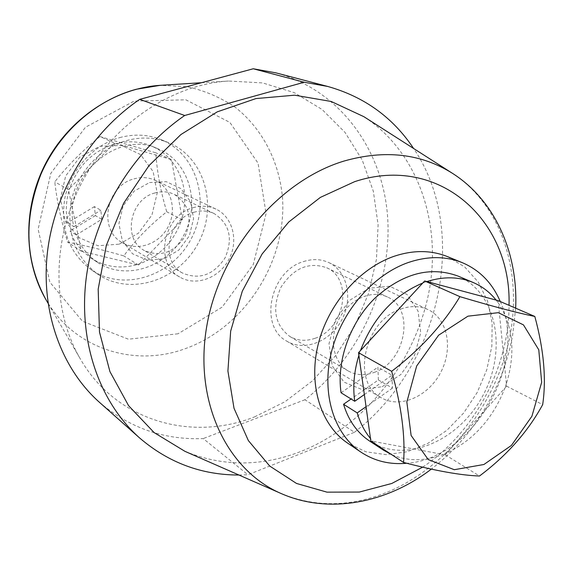 <?xml version="1.0" encoding="UTF-8"?>
<svg xmlns="http://www.w3.org/2000/svg" width="573" height="573" viewBox="0 0 573 573"><rect width="100%" height="100%" fill="white"/><g stroke="black" fill="none" stroke-linecap="round" stroke-linejoin="round"><path stroke-width="0.43" stroke-dasharray="2.87 2.15" d="M238.955 475.024L247.937 474.752L354.429 432.293L304.943 399.732C359.178 357.416 391.868 286.171 387.706 218.277C383.401 150.584 340.505 90.183 275.778 72.828M354.429 432.293C439.563 366.971 470.576 232.258 413.606 148.479M149.489 182.558L166.213 181.648L180.853 188.546L190.573 201.739L193.581 218.571L189.376 235.782L178.812 250.107L163.864 258.817L147.368 260.163L132.521 253.775L122.321 240.76L118.919 223.656L123.109 205.915L134.053 191.21L149.489 182.558M254.562 416.893L284.888 401.788L312.349 380.938L335.979 355.217L354.959 325.622L368.625 293.233L376.461 259.225L378.101 224.824L373.352 191.318L362.229 160.039L344.96 132.32L322.047 109.457L294.243 92.647L262.613 82.913L228.498 81.022C172.015 84.453 113.382 123.539 82.448 181.333C51.549 239.149 51.584 309.613 80.084 358.505C115.674 420.911 191.017 442.177 254.562 416.893M99.516 402.375C129.67 428.038 164.222 440.107 203.179 438.574L247.937 474.752M304.943 399.732L203.179 438.574M184.907 451.316C222.818 466.873 261.782 466.809 301.778 451.116C364.729 425.753 414.601 362.91 428.611 293.605C442.442 224.394 418.555 152.11 363.884 116.691M382.162 386.711L400.871 374.506L414.558 355.324L420.697 332.791L418.068 311.11L407.031 294.465L389.554 286.228L368.983 288.276L349.487 300.431L335.155 320.293L329.002 343.743L332.254 365.868L344.087 382.162L361.935 389.518L382.162 386.711M374.334 372.357C405.698 362.029 415.389 308.783 387.498 297.029C371.927 289.315 349.451 299.135 339.152 318.638C328.651 338.034 332.956 362.179 348.012 370.846C356.019 375.336 364.793 375.845 374.334 372.357M315.05 338.285C344.91 328.995 353.491 279.08 326.689 267.756C308.711 261.539 293.433 268.107 280.842 287.445C271.738 308.661 274.768 325.013 289.909 336.523C297.602 340.849 305.982 341.436 315.05 338.285M154.782 192.994C161.629 191.038 168.097 191.482 174.178 194.326C189.083 204.031 192.729 218.012 185.129 236.255C174.178 252.707 160.519 257.435 144.174 250.43C122.464 239.228 129.648 199.239 154.782 192.994M193.875 212.297C201.044 210.176 207.791 210.592 214.116 213.55C229.572 223.678 233.261 238.389 225.175 257.678C213.622 275.104 199.34 280.204 182.329 272.97C159.752 261.36 167.574 219.079 193.875 212.297M378.366 379.956L377.901 367.193L392.025 375.193L392.455 388.136L378.366 379.956L351.077 399.009M370.817 440.974L373.03 441.382L370.473 438.495M358.891 355.289L360.453 350.604M422.781 283.019L426.849 281.565M496.118 300.08L498.41 303.146L498.159 300.624M506.374 383.738L504.863 388.1L506.611 386.145L498.41 303.146C513.129 325.937 515.786 352.803 506.374 383.738M447.026 452.82L443.173 454.432L445.242 454.819L504.863 388.1C493.031 418.369 473.749 439.942 447.026 452.82M506.611 386.145L542.674 404.645M445.242 454.819L479.494 476.013M376.196 444.498L373.03 441.382L443.173 454.432C424.951 461.38 407.775 461.444 391.645 454.625M457.977 276.057C496.898 292.431 507.614 350.232 482.924 395.535C458.944 441.217 404.918 464.395 369.7 441.117M392.455 388.136L366.047 406.694M341.064 392.777L377.901 367.193M364.356 394.539L392.025 375.193M447.506 256.625L464.753 266.989L478.34 282.188L487.602 301.24L492.15 323.022L491.835 346.307L486.749 369.872L477.202 392.476L463.7 412.968L446.926 430.28L427.73 443.466L407.088 451.775L386.095 454.647L365.911 451.782L347.718 443.187M400.792 309.033C410.633 305.602 419.737 305.803 428.095 309.642C447.893 318.875 453.444 349 440.479 372.837C427.845 396.853 399.71 408.95 381.038 397.612C350.97 382.291 364.342 320.314 400.792 309.033M500.279 301.541C528.593 363.003 473.212 459.102 406.723 463.256M303.489 261.582C312.564 258.659 321.03 259.003 328.881 262.613C347.496 271.294 353.312 298.655 341.701 319.999C330.392 341.508 304.399 351.858 286.851 341.193C258.667 326.674 269.904 271.108 303.489 261.582M101.772 219.33L100.869 210.255L94.423 206.602L95.326 215.591L101.772 219.33L76.238 234.944C80.65 246.712 87.812 255.902 97.725 262.513L91.365 258.337L83.106 251.626L78.143 245.953L73.931 239.521L70.028 231.005L76.238 234.944M94.423 206.602L67.686 222.833C65.53 212.483 65.909 201.99 68.817 191.346L69.777 188.195L68.438 189.541L81.423 251.218L138.523 265.027L139.798 263.716L136.918 264.64C120.552 269.181 105.368 267.075 91.365 258.337M95.326 215.591L70.028 231.005M113.332 144.403L116.326 143.565L114.65 143.078L69.777 188.195C77.806 166.213 92.325 151.623 113.332 144.403M169.873 159.108L171.785 161.328L171.47 159.573L116.326 143.565C128.638 140.578 140.349 141.395 151.444 146.015C158.528 149.052 164.673 153.414 169.873 159.108M182.099 218.127L181.154 221.128L182.407 219.831L171.785 161.328C184.32 177.823 187.758 196.761 182.099 218.127M99.981 136.553C82.748 150.348 67.678 165.447 54.772 181.856C56.913 200.987 61.211 221.099 67.664 242.193C84.417 245.373 103.119 249.943 123.768 255.895C135.679 239.729 150.004 225.031 166.75 211.802C160.619 191.296 156.973 171.635 155.813 152.812L99.981 136.553L114.65 143.078M68.438 189.541L54.772 181.856M171.47 159.573L155.813 152.812M182.407 219.831L166.75 211.802M139.798 263.716L181.154 221.128C173.519 241.913 159.731 256.11 139.798 263.716M138.523 265.027L123.768 255.895M81.423 251.218L67.664 242.193M119.284 244.148L138.473 233.168L151.938 215.018L157.181 193.115L153.149 171.578L140.478 154.538L121.447 145.449L99.731 146.33L79.74 157.217L65.659 175.983L60.452 198.738L65.136 220.734L78.601 237.48L97.954 245.76L119.284 244.148M67.686 222.833L73.881 226.686C61.469 178.575 117.05 128.538 158.449 148.98C189.412 161.937 200.922 203.888 183.661 235.467C166.972 267.362 125.688 281.078 97.725 262.513M73.881 226.686L100.869 210.255M126.561 140.571C141.194 136.632 155.133 137.319 168.383 142.62C204.826 157.317 218.363 206.387 198.194 243.246C178.733 280.484 130.4 296.456 97.947 274.309C75.235 257.205 66.31 232.982 71.167 201.646C77.147 172.896 99.867 148.027 126.561 140.571M133.939 178.898C141.502 176.778 148.658 177.279 155.405 180.388C171.413 187.844 177.222 210.133 167.982 227.087C159.015 244.184 137.248 251.726 122.156 242.551C98.026 229.909 105.969 185.673 133.939 178.898M119.714 137.613C134.218 133.731 148.042 134.419 161.192 139.683C197.356 154.266 210.871 202.871 190.909 239.349C171.649 276.2 123.718 291.944 91.508 269.955C68.968 252.987 60.093 228.992 64.871 197.986C70.766 169.544 93.256 144.962 119.714 137.613M193.065 207.727C201.173 205.342 208.816 205.8 215.985 209.102C232.982 217.017 238.862 241.118 228.792 259.612C219.001 278.249 195.687 286.736 179.664 276.995C154.008 263.63 163.047 215.419 193.065 207.727M178.002 333.787L128.402 339.209L82.512 321.267L49.851 282.195L38.133 229.157L50.811 173.34L85.456 127.263L134.125 101.092L185.853 99.802L229.859 122.4L258.058 163.155L266.073 213.629L253.252 264.561L222.138 307.121L178.002 333.787M45.811 299.407C73.853 348.713 133.774 367.58 184.878 348.807C244.485 327.828 286.829 262.04 282.518 198.158C279.416 162.044 262.692 128.939 235.317 107.33C220.813 97.575 204.848 90.713 187.407 86.738L160.318 85.32M452.434 173.311C502.306 205.621 523.242 273.665 509.211 339.66C495.022 405.748 447.642 466.379 388.981 491.484C351.707 507.019 315.766 507.707 281.157 493.539M422.63 467.174C474.186 432.944 509.29 367.193 509.039 305.323M48.003 303.189L80.084 358.505M201.424 82.727L228.498 81.022M289.909 336.523L348.012 370.846M326.689 267.756L387.498 297.029M214.116 213.55L174.178 194.326M182.329 272.97L144.174 250.43M515.664 308.188L512.534 336.115L509.504 350.003L504.928 365.56C490.187 407.747 465.648 442.277 431.304 469.137M286.851 341.193L381.038 397.612M328.881 262.613L428.095 309.642M158.449 148.98L151.444 146.015M168.383 142.62L161.192 139.683M97.947 274.309L91.508 269.955M215.985 209.102L155.405 180.388M179.664 276.995L122.156 242.551"/><path stroke-width="0.86" d="M413.606 148.479C392.899 117.422 364.263 96.744 327.72 86.451L275.778 72.828L253.252 68.767L304.184 82.247L184.692 115.495C132.621 151.293 94.438 214.123 86.215 278.098C78.157 342.138 99.845 402.683 139.676 438.016C168.526 462.698 201.617 475.038 238.955 475.024M327.72 86.451L304.184 82.247M253.252 68.767L139.74 99.351C90.577 132.621 54.908 191.189 47.559 251.196C40.382 311.254 61.332 368.482 99.516 402.375L139.676 438.016M139.74 99.351L184.692 115.495M363.884 116.691L331.223 101.478L294.637 95.19L255.959 98.57L217.274 111.842L180.867 134.576L148.966 165.661L123.596 203.343L106.334 245.366L98.184 289.157L99.487 332.061L109.923 371.598L128.581 405.655L154.123 432.586L184.907 451.316L281.157 493.539C227.001 470.29 193.638 401.737 206.781 326.109C219.674 250.537 278.686 180.696 344.044 161.049C384.877 149.467 421.005 153.55 452.434 173.311L363.884 116.691M370.473 438.495L370.817 440.974L403.557 462.432C435.573 470.834 460.885 475.361 479.494 476.013C506.869 455.471 527.926 431.684 542.674 404.645C546.463 379.054 543.841 349.652 534.817 316.454L498.159 300.624L424.657 280.978L358.526 352.689L370.473 438.495C364.514 431.304 360.088 422.774 357.208 412.911L343.549 404.259C348.499 420.51 357.215 432.794 369.7 441.117L383.502 450.177L376.196 444.498M366.047 406.694L357.208 412.911M424.657 280.978L459.904 296.656C443.452 324.182 420.704 349.064 391.653 371.318C401.48 406.071 405.448 436.44 403.557 462.432M358.526 352.689L391.653 371.318M534.817 316.454C517.104 312.865 492.135 306.261 459.904 296.656M483.906 464.495L511.445 445.407L531.923 416.227L541.664 382.313L538.778 349.809L523.471 324.891L498.288 312.679L467.948 316.167L438.639 335.176L416.671 365.975L406.844 401.995L411.12 435.494L428.232 459.567L454.282 469.71L483.906 464.495M360.453 350.604C373.216 317.714 393.995 295.181 422.781 283.019M426.849 281.565C443.552 276.293 458.994 276.609 473.183 282.503C482.222 286.4 489.865 292.259 496.118 300.08M391.645 454.625L383.502 450.177M364.356 394.539L354.73 401.272C352.682 386.438 354.071 371.111 358.891 355.289M354.73 401.272L341.064 392.777C336.394 361.019 349.917 322.814 374.749 298.34C402.447 273.357 430.194 265.929 457.977 276.057L473.183 282.503M351.077 399.009L343.549 404.259M406.723 463.256C389.833 464.818 374.584 461.115 360.983 452.154L347.718 443.187C320.966 425.23 308.238 385.529 318.022 345.032C327.763 304.55 359.199 268.228 394.145 256.274C413.283 249.928 431.075 250.043 447.506 256.625L462.325 262.678C479.73 270.134 492.379 283.091 500.279 301.541M360.983 452.154C334.016 434.062 321.26 393.844 331.266 352.724C341.229 311.626 373.116 274.675 408.456 262.463C427.802 255.973 445.758 256.045 462.325 262.678M45.811 299.407C23.042 260.163 22.927 206.008 46.384 162.044C69.927 118.131 115.044 88.163 160.318 85.32L136.231 89.273C95.791 100.046 58.833 132.592 40.891 174.364C23.436 219.373 25.076 261.059 45.811 299.407L48.003 303.189M509.039 305.323C511.603 220.533 439.247 153.693 354.708 181.634L320.357 197.406L288.756 222.009L262.112 253.975L242.3 291.191L230.668 331.122L227.911 371.039L234.02 408.291L248.353 440.573L269.697 466.035L296.506 483.447L326.997 492.157L359.343 492.049L391.774 483.476L422.63 467.174M160.318 85.32L201.424 82.727M452.434 173.311C495.545 200.751 518.157 253.588 515.664 308.188M431.304 469.137C386.847 503.13 328.945 514.626 281.157 493.539"/></g></svg>
